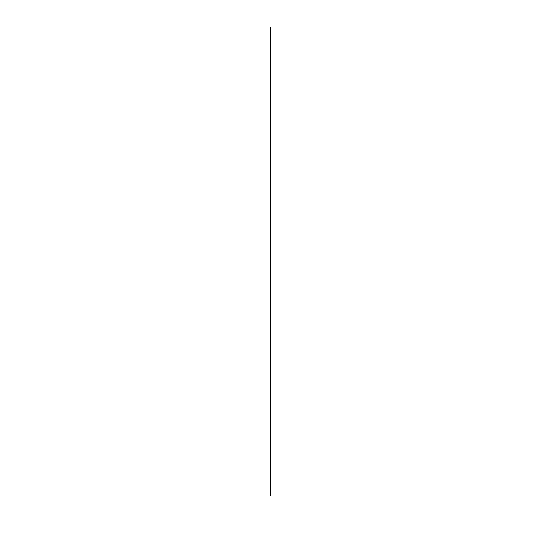 <?xml version="1.0" encoding="UTF-8"?>
<svg xmlns="http://www.w3.org/2000/svg" width="541" height="541" viewBox="0 0 541 541"><rect width="100%" height="100%" fill="white"/><g stroke="black" fill="none" stroke-linecap="round" stroke-linejoin="round"><path stroke-width="0.41" stroke-dasharray="2.71 2.03" d=""/><path stroke-width="0.81" d="M270.5 495.63L270.5 27.043L270.5 495.63"/></g></svg>
